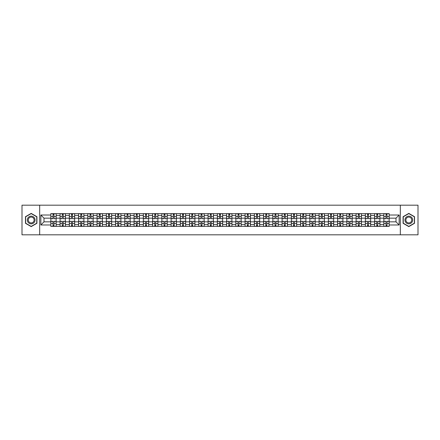 <?xml version="1.0" encoding="UTF-8"?>
<svg xmlns="http://www.w3.org/2000/svg" width="440" height="440" viewBox="0 0 440 440"><rect width="100%" height="100%" fill="white"/><g stroke="black" fill="none" stroke-linecap="round" stroke-linejoin="round"><path stroke-width="0.66" d="M400.329 234.823L418 234.823L418 205.178L22 205.178L22 234.823L400.329 234.823L400.329 205.178M60.071 226.375L60.071 215.435L56.155 215.435L56.155 226.375M56.155 215.435L56.155 213.626M60.071 215.435L60.071 213.626M65.406 213.626L65.406 226.375M69.322 226.375L69.322 213.626M74.657 213.626L74.657 226.375M78.573 226.375L78.573 213.626M83.908 213.626L83.908 226.375M87.824 226.375L87.824 213.626M93.159 213.626L93.159 226.375M97.075 226.375L97.075 213.626M102.41 213.626L102.41 226.375M106.326 226.375L106.326 213.626M111.661 213.626L111.661 226.375M115.572 226.375L115.572 213.626M120.912 213.626L120.912 226.375M124.823 226.375L124.823 213.626M130.163 213.626L130.163 226.375M134.074 226.375L134.074 213.626M139.414 213.626L139.414 226.375M143.325 226.375L143.325 213.626M148.665 213.626L148.665 226.375M152.576 226.375L152.576 213.626M157.916 213.626L157.916 226.375M161.827 226.375L161.827 213.626M167.167 213.626L167.167 226.375M171.078 226.375L171.078 213.626M176.413 213.626L176.413 226.375M180.329 226.375L180.329 213.626M185.663 213.626L185.663 226.375M189.58 226.375L189.58 213.626M194.915 213.626L194.915 226.375M198.831 226.375L198.831 213.626M204.166 213.626L204.166 226.375M208.082 226.375L208.082 213.626M213.417 213.626L213.417 226.375M217.333 226.375L217.333 213.626M222.668 213.626L222.668 226.375M226.584 226.375L226.584 213.626M231.919 213.626L231.919 226.375M235.835 226.375L235.835 213.626M241.17 213.626L241.17 226.375M245.086 226.375L245.086 213.626M250.421 213.626L250.421 226.375M254.337 226.375L254.337 213.626M259.672 213.626L259.672 226.375M263.588 226.375L263.588 213.626M268.923 213.626L268.923 226.375M272.833 226.375L272.833 213.626M278.173 213.626L278.173 226.375M282.084 226.375L282.084 213.626M287.425 213.626L287.425 226.375M291.335 226.375L291.335 213.626M296.675 213.626L296.675 226.375M300.586 226.375L300.586 213.626M305.927 213.626L305.927 226.375M309.837 226.375L309.837 213.626M315.178 213.626L315.178 226.375M319.088 226.375L319.088 213.626M324.429 213.626L324.429 226.375M328.339 226.375L328.339 213.626M333.674 213.626L333.674 226.375M337.59 226.375L337.59 213.626M342.925 213.626L342.925 226.375M346.841 226.375L346.841 213.626M352.176 213.626L352.176 226.375M356.092 226.375L356.092 213.626M361.427 213.626L361.427 226.375M365.343 226.375L365.343 213.626M370.678 213.626L370.678 226.375M374.594 226.375L374.594 213.626M379.929 213.626L379.929 226.375M383.845 226.375L383.845 213.626M383.845 221.837L379.929 221.837M374.594 221.837L370.678 221.837M365.343 221.837L361.427 221.837M356.092 221.837L352.176 221.837M346.841 221.837L342.925 221.837M337.59 221.837L333.674 221.837M328.339 221.837L324.429 221.837M319.088 221.837L315.178 221.837M309.837 221.837L305.927 221.837M300.586 221.837L296.675 221.837M291.335 221.837L287.425 221.837M282.084 221.837L278.173 221.837M272.833 221.837L268.923 221.837M263.588 221.837L259.672 221.837M254.337 221.837L250.421 221.837M245.086 221.837L241.17 221.837M235.835 221.837L231.919 221.837M226.584 221.837L222.668 221.837M217.333 221.837L213.417 221.837M208.082 221.837L204.166 221.837M198.831 221.837L194.915 221.837M189.58 221.837L185.663 221.837M180.329 221.837L176.413 221.837M171.078 221.837L167.167 221.837M161.827 221.837L157.916 221.837M152.576 221.837L148.665 221.837M143.325 221.837L139.414 221.837M134.074 221.837L130.163 221.837M124.823 221.837L120.912 221.837M115.572 221.837L111.661 221.837M106.326 221.837L102.41 221.837M97.075 221.837L93.159 221.837M87.824 221.837L83.908 221.837M78.573 221.837L74.657 221.837M69.322 221.837L65.406 221.837M60.071 221.837L56.155 221.837M383.845 218.163L379.929 218.163M374.594 218.163L370.678 218.163M365.343 218.163L361.427 218.163M356.092 218.163L352.176 218.163M346.841 218.163L342.925 218.163M337.59 218.163L333.674 218.163M328.339 218.163L324.429 218.163M319.088 218.163L315.178 218.163M309.837 218.163L305.927 218.163M300.586 218.163L296.675 218.163M291.335 218.163L287.425 218.163M282.084 218.163L278.173 218.163M272.833 218.163L268.923 218.163M263.588 218.163L259.672 218.163M254.337 218.163L250.421 218.163M245.086 218.163L241.17 218.163M235.835 218.163L231.919 218.163M226.584 218.163L222.668 218.163M217.333 218.163L213.417 218.163M208.082 218.163L204.166 218.163M198.831 218.163L194.915 218.163M189.58 218.163L185.663 218.163M180.329 218.163L176.413 218.163M171.078 218.163L167.167 218.163M161.827 218.163L157.916 218.163M152.576 218.163L148.665 218.163M143.325 218.163L139.414 218.163M134.074 218.163L130.163 218.163M124.823 218.163L120.912 218.163M115.572 218.163L111.661 218.163M106.326 218.163L102.41 218.163M97.075 218.163L93.159 218.163M87.824 218.163L83.908 218.163M78.573 218.163L74.657 218.163M69.322 218.163L65.406 218.163M60.071 218.163L56.155 218.163M44 221.837L50.82 221.837L50.82 218.163L44 218.163L44 221.837L40.86 224.983L40.86 215.017L50.82 215.017L50.82 218.163M389.18 218.163L389.18 221.837L396 221.837L396 218.163L389.18 218.163L389.18 213.626L50.82 213.626L50.82 215.017M389.18 215.017L399.141 215.017L399.141 224.983L389.18 224.983L389.18 221.837M50.82 221.837L50.82 226.375L389.18 226.375L389.18 224.983M50.82 224.983L40.86 224.983M39.672 234.823L39.672 205.178M36.916 216.695L31.191 213.395L25.471 216.695L25.471 223.306L31.191 226.606L36.916 223.306L36.916 216.695M414.53 216.695L408.81 213.395L403.084 216.695L403.084 223.306L408.81 226.606L414.53 223.306L414.53 216.695M53.994 225.484L52.982 225.484M52.982 214.517L53.994 214.517M63.245 225.484L62.233 225.484M62.233 214.517L63.245 214.517M72.496 225.484L71.484 225.484M71.484 214.517L72.496 214.517M81.746 225.484L80.734 225.484M80.734 214.517L81.746 214.517M90.992 225.484L89.986 225.484M89.986 214.517L90.992 214.517M100.243 225.484L99.237 225.484M99.237 214.517L100.243 214.517M109.494 225.484L108.488 225.484M108.488 214.517L109.494 214.517M118.745 225.484L117.739 225.484M117.739 214.517L118.745 214.517M127.996 225.484L126.99 225.484M126.99 214.517L127.996 214.517M137.247 225.484L136.241 225.484M136.241 214.517L137.247 214.517M146.498 225.484L145.492 225.484M145.492 214.517L146.498 214.517M155.749 225.484L154.743 225.484M154.743 214.517L155.749 214.517M165 225.484L163.994 225.484M163.994 214.517L165 214.517M174.251 225.484L173.245 225.484M173.245 214.517L174.251 214.517M183.502 225.484L182.496 225.484M182.496 214.517L183.502 214.517M192.753 225.484L191.747 225.484M191.747 214.517L192.753 214.517M202.004 225.484L200.992 225.484M200.992 214.517L202.004 214.517M211.255 225.484L210.243 225.484M210.243 214.517L211.255 214.517M220.506 225.484L219.494 225.484M219.494 214.517L220.506 214.517M229.757 225.484L228.745 225.484M228.745 214.517L229.757 214.517M239.008 225.484L237.996 225.484M237.996 214.517L239.008 214.517M248.254 225.484L247.247 225.484M247.247 214.517L248.254 214.517M257.505 225.484L256.498 225.484M256.498 214.517L257.505 214.517M266.756 225.484L265.749 225.484M265.749 214.517L266.756 214.517M276.007 225.484L275 225.484M275 214.517L276.007 214.517M285.257 225.484L284.251 225.484M284.251 214.517L285.257 214.517M294.509 225.484L293.502 225.484M293.502 214.517L294.509 214.517M303.76 225.484L302.753 225.484M302.753 214.517L303.76 214.517M313.011 225.484L312.004 225.484M312.004 214.517L313.011 214.517M322.262 225.484L321.255 225.484M321.255 214.517L322.262 214.517M331.513 225.484L330.506 225.484M330.506 214.517L331.513 214.517M340.764 225.484L339.757 225.484M339.757 214.517L340.764 214.517M350.014 225.484L349.008 225.484M349.008 214.517L350.014 214.517M359.266 225.484L358.254 225.484M358.254 214.517L359.266 214.517M368.517 225.484L367.505 225.484M367.505 214.517L368.517 214.517M377.768 225.484L376.756 225.484M376.756 214.517L377.768 214.517M387.019 225.484L386.007 225.484M386.007 214.517L387.019 214.517M40.86 215.017L44 218.163M396 221.837L399.141 224.983M396 218.163L399.141 215.017M53.994 218.598L56.128 218.724L53.994 218.724L53.994 213.686L56.128 213.686L54.94 213.686M56.128 218.598L56.128 213.686M52.982 214.456L53.994 214.456M52.036 213.686L50.848 213.686L50.848 218.724L52.982 218.724L52.982 213.686L52.123 213.686M50.848 213.686L54.852 213.686M52.982 221.276L52.982 226.314L50.848 226.314L50.848 221.276L52.982 221.276M53.994 225.544L52.982 225.544M52.123 226.314L56.128 226.314L56.128 221.276L53.994 221.276L53.994 226.314L54.852 226.314M63.245 218.598L65.379 218.724L63.245 218.724L63.245 213.686L65.379 213.686L64.191 213.686M65.379 218.598L65.379 213.686M62.233 214.456L63.245 214.456M61.287 213.686L60.099 213.686L60.099 218.724L62.233 218.724L62.233 213.686L61.375 213.686M60.099 213.686L64.103 213.686M72.496 218.598L74.63 218.724L72.496 218.724L72.496 213.686L74.63 213.686L73.442 213.686M74.63 218.598L74.63 213.686M71.484 214.456L72.496 214.456M70.538 213.686L69.35 213.686L69.35 218.724L71.484 218.724L71.484 213.686L70.626 213.686M69.35 213.686L73.354 213.686M27.852 221.925A3.856 3.856 0 0 0 33.121 223.339A3.856 3.856 0 0 0 34.529 218.075A3.856 3.856 0 0 0 29.266 216.662A3.856 3.856 0 0 0 27.852 221.925M28.666 221.458A2.921 2.921 0 0 0 32.648 222.53A2.921 2.921 0 0 0 33.721 218.543A2.921 2.921 0 0 0 29.733 217.47A2.921 2.921 0 0 0 28.666 221.458M31.191 213.598L36.735 216.799L36.735 223.201L31.191 226.402L25.647 223.201L25.647 216.799L31.191 213.598M405.471 221.925A3.856 3.856 0 0 0 410.735 223.339A3.856 3.856 0 0 0 412.148 218.075A3.856 3.856 0 0 0 406.879 216.662A3.856 3.856 0 0 0 405.471 221.925M406.28 221.458A2.921 2.921 0 0 0 410.267 222.53A2.921 2.921 0 0 0 411.334 218.543A2.921 2.921 0 0 0 407.352 217.47A2.921 2.921 0 0 0 406.28 221.458M408.81 213.598L414.354 216.799L414.354 223.201L408.81 226.402L403.266 223.201L403.266 216.799L408.81 213.598M62.233 221.276L62.233 226.314L60.099 226.314L60.099 221.276L62.233 221.276M63.245 225.544L62.233 225.544M61.375 226.314L65.379 226.314L65.379 221.276L63.245 221.276L63.245 226.314L64.103 226.314M71.484 221.276L71.484 226.314L69.35 226.314L69.35 221.276L71.484 221.276M72.496 225.544L71.484 225.544M70.626 226.314L74.63 226.314L74.63 221.276L72.496 221.276L72.496 226.314L73.354 226.314M81.746 218.598L83.88 218.724L81.746 218.724L81.746 213.686L83.88 213.686L82.693 213.686M83.88 218.598L83.88 213.686M80.734 214.456L81.746 214.456M79.788 213.686L78.601 213.686L78.601 218.724L80.734 218.724L80.734 213.686L79.877 213.686M78.601 213.686L82.605 213.686M90.992 218.598L93.132 218.724L90.992 218.724L90.992 213.686L93.132 213.686L91.944 213.686M93.132 218.598L93.132 213.686M89.986 214.456L90.992 214.456M89.04 213.686L87.852 213.686L87.852 218.724L89.986 218.724L89.986 213.686L89.128 213.686M87.852 213.686L91.856 213.686M100.243 218.598L102.383 218.724L100.243 218.724L100.243 213.686L102.383 213.686L101.195 213.686M102.383 218.598L102.383 213.686M99.237 214.456L100.243 214.456M98.291 213.686L97.103 213.686L97.103 218.724L99.237 218.724L99.237 213.686L98.379 213.686M97.103 213.686L101.107 213.686M80.734 221.276L80.734 226.314L78.601 226.314L78.601 221.276L80.734 221.276M81.746 225.544L80.734 225.544M79.877 226.314L83.88 226.314L83.88 221.276L81.746 221.276L81.746 226.314L82.605 226.314M89.986 221.276L89.986 226.314L87.852 226.314L87.852 221.276L89.986 221.276M90.992 225.544L89.986 225.544M89.128 226.314L93.132 226.314L93.132 221.276L90.992 221.276L90.992 226.314L91.856 226.314M99.237 221.276L99.237 226.314L97.103 226.314L97.103 221.276L99.237 221.276M100.243 225.544L99.237 225.544M98.379 226.314L102.383 226.314L102.383 221.276L100.243 221.276L100.243 226.314L101.107 226.314M109.494 218.598L111.628 218.724L109.494 218.724L109.494 213.686L111.628 213.686L110.446 213.686M111.628 218.598L111.628 213.686M108.488 214.456L109.494 214.456M107.542 213.686L106.354 213.686L106.354 218.724L108.488 218.724L108.488 213.686L107.63 213.686M106.354 213.686L110.358 213.686M108.488 221.276L108.488 226.314L106.354 226.314L106.354 221.276L108.488 221.276M109.494 225.544L108.488 225.544M107.63 226.314L111.628 226.314L111.628 221.276L109.494 221.276L109.494 226.314L110.358 226.314M118.745 218.598L120.879 218.724L118.745 218.724L118.745 213.686L120.879 213.686L119.697 213.686M120.879 218.598L120.879 213.686M117.739 214.456L118.745 214.456M116.793 213.686L115.605 213.686L115.605 218.724L117.739 218.724L117.739 213.686L116.88 213.686M115.605 213.686L119.609 213.686M117.739 221.276L117.739 226.314L115.605 226.314L115.605 221.276L117.739 221.276M118.745 225.544L117.739 225.544M116.88 226.314L120.879 226.314L120.879 221.276L118.745 221.276L118.745 226.314L119.609 226.314M127.996 218.598L130.13 218.724L127.996 218.724L127.996 213.686L130.13 213.686L128.947 213.686M130.13 218.598L130.13 213.686M126.99 214.456L127.996 214.456M126.038 213.686L124.856 213.686L124.856 218.724L126.99 218.724L126.99 213.686L126.132 213.686M124.856 213.686L128.859 213.686M126.99 221.276L126.99 226.314L124.856 226.314L124.856 221.276L126.99 221.276M127.996 225.544L126.99 225.544M126.132 226.314L130.13 226.314L130.13 221.276L127.996 221.276L127.996 226.314L128.859 226.314M137.247 218.598L139.381 218.724L137.247 218.724L137.247 213.686L139.381 213.686L138.199 213.686M139.381 218.598L139.381 213.686M136.241 214.456L137.247 214.456M135.289 213.686L134.107 213.686L134.107 218.724L136.241 218.724L136.241 213.686L135.383 213.686M134.107 213.686L138.111 213.686M136.241 221.276L136.241 226.314L134.107 226.314L134.107 221.276L136.241 221.276M137.247 225.544L136.241 225.544M135.383 226.314L139.381 226.314L139.381 221.276L137.247 221.276L137.247 226.314L138.111 226.314M146.498 218.598L148.632 218.724L146.498 218.724L146.498 213.686L148.632 213.686L147.45 213.686M148.632 218.598L148.632 213.686M145.492 214.456L146.498 214.456M144.54 213.686L143.357 213.686L143.357 218.724L145.492 218.724L145.492 213.686L144.628 213.686M143.357 213.686L147.356 213.686M145.492 221.276L145.492 226.314L143.357 226.314L143.357 221.276L145.492 221.276M146.498 225.544L145.492 225.544M144.628 226.314L148.632 226.314L148.632 221.276L146.498 221.276L146.498 226.314L147.356 226.314M155.749 218.598L157.883 218.724L155.749 218.724L155.749 213.686L157.883 213.686L156.701 213.686M157.883 218.598L157.883 213.686M154.743 214.456L155.749 214.456M153.791 213.686L152.609 213.686L152.609 218.724L154.743 218.724L154.743 213.686L153.879 213.686M152.609 213.686L156.607 213.686M154.743 221.276L154.743 226.314L152.609 226.314L152.609 221.276L154.743 221.276M155.749 225.544L154.743 225.544M153.879 226.314L157.883 226.314L157.883 221.276L155.749 221.276L155.749 226.314L156.607 226.314M165 218.598L167.134 218.724L165 218.724L165 213.686L167.134 213.686L165.952 213.686M167.134 218.598L167.134 213.686M163.994 214.456L165 214.456M163.042 213.686L161.86 213.686L161.86 218.724L163.994 218.724L163.994 213.686L163.13 213.686M161.86 213.686L165.858 213.686M163.994 221.276L163.994 226.314L161.86 226.314L161.86 221.276L163.994 221.276M165 225.544L163.994 225.544M163.13 226.314L167.134 226.314L167.134 221.276L165 221.276L165 226.314L165.858 226.314M174.251 218.598L176.385 218.724L174.251 218.724L174.251 213.686L176.385 213.686L175.197 213.686M176.385 218.598L176.385 213.686M173.245 214.456L174.251 214.456M172.293 213.686L171.111 213.686L171.111 218.724L173.245 218.724L173.245 213.686L172.381 213.686M171.111 213.686L175.109 213.686M173.245 221.276L173.245 226.314L171.111 226.314L171.111 221.276L173.245 221.276M174.251 225.544L173.245 225.544M172.381 226.314L176.385 226.314L176.385 221.276L174.251 221.276L174.251 226.314L175.109 226.314M183.502 218.598L185.636 218.724L183.502 218.724L183.502 213.686L185.636 213.686L184.448 213.686M185.636 218.598L185.636 213.686M182.496 214.456L183.502 214.456M181.544 213.686L180.356 213.686L180.356 218.724L182.496 218.724L182.496 213.686L181.632 213.686M180.356 213.686L184.36 213.686M182.496 221.276L182.496 226.314L180.356 226.314L180.356 221.276L182.496 221.276M183.502 225.544L182.496 225.544M181.632 226.314L185.636 226.314L185.636 221.276L183.502 221.276L183.502 226.314L184.36 226.314M192.753 218.598L194.887 218.724L192.753 218.724L192.753 213.686L194.887 213.686L193.699 213.686M194.887 218.598L194.887 213.686M191.747 214.456L192.753 214.456M190.795 213.686L189.607 213.686L189.607 218.724L191.747 218.724L191.747 213.686L190.883 213.686M189.607 213.686L193.611 213.686M191.747 221.276L191.747 226.314L189.607 226.314L189.607 221.276L191.747 221.276M192.753 225.544L191.747 225.544M190.883 226.314L194.887 226.314L194.887 221.276L192.753 221.276L192.753 226.314L193.611 226.314M202.004 218.598L204.138 218.724L202.004 218.724L202.004 213.686L204.138 213.686L202.95 213.686M204.138 218.598L204.138 213.686M200.992 214.456L202.004 214.456M200.046 213.686L198.858 213.686L198.858 218.724L200.992 218.724L200.992 213.686L200.134 213.686M198.858 213.686L202.862 213.686M200.992 221.276L200.992 226.314L198.858 226.314L198.858 221.276L200.992 221.276M202.004 225.544L200.992 225.544M200.134 226.314L204.138 226.314L204.138 221.276L202.004 221.276L202.004 226.314L202.862 226.314M211.255 218.598L213.389 218.724L211.255 218.724L211.255 213.686L213.389 213.686L212.201 213.686M213.389 218.598L213.389 213.686M210.243 214.456L211.255 214.456M209.297 213.686L208.109 213.686L208.109 218.724L210.243 218.724L210.243 213.686L209.385 213.686M208.109 213.686L212.113 213.686M210.243 221.276L210.243 226.314L208.109 226.314L208.109 221.276L210.243 221.276M211.255 225.544L210.243 225.544M209.385 226.314L213.389 226.314L213.389 221.276L211.255 221.276L211.255 226.314L212.113 226.314M220.506 218.598L222.64 218.724L220.506 218.724L220.506 213.686L222.64 213.686L221.452 213.686M222.64 218.598L222.64 213.686M219.494 214.456L220.506 214.456M218.548 213.686L217.36 213.686L217.36 218.724L219.494 218.724L219.494 213.686L218.636 213.686M217.36 213.686L221.364 213.686M219.494 221.276L219.494 226.314L217.36 226.314L217.36 221.276L219.494 221.276M220.506 225.544L219.494 225.544M218.636 226.314L222.64 226.314L222.64 221.276L220.506 221.276L220.506 226.314L221.364 226.314M229.757 218.598L231.891 218.724L229.757 218.724L229.757 213.686L231.891 213.686L230.703 213.686M231.891 218.598L231.891 213.686M228.745 214.456L229.757 214.456M227.799 213.686L226.611 213.686L226.611 218.724L228.745 218.724L228.745 213.686L227.887 213.686M226.611 213.686L230.615 213.686M228.745 221.276L228.745 226.314L226.611 226.314L226.611 221.276L228.745 221.276M229.757 225.544L228.745 225.544M227.887 226.314L231.891 226.314L231.891 221.276L229.757 221.276L229.757 226.314L230.615 226.314M239.008 218.598L241.142 218.724L239.008 218.724L239.008 213.686L241.142 213.686L239.954 213.686M241.142 218.598L241.142 213.686M237.996 214.456L239.008 214.456M237.05 213.686L235.862 213.686L235.862 218.724L237.996 218.724L237.996 213.686L237.138 213.686M235.862 213.686L239.866 213.686M237.996 221.276L237.996 226.314L235.862 226.314L235.862 221.276L237.996 221.276M239.008 225.544L237.996 225.544M237.138 226.314L241.142 226.314L241.142 221.276L239.008 221.276L239.008 226.314L239.866 226.314M248.254 218.598L250.393 218.724L248.254 218.724L248.254 213.686L250.393 213.686L249.205 213.686M250.393 218.598L250.393 213.686M247.247 214.456L248.254 214.456M246.301 213.686L245.113 213.686L245.113 218.724L247.247 218.724L247.247 213.686L246.389 213.686M245.113 213.686L249.117 213.686M247.247 221.276L247.247 226.314L245.113 226.314L245.113 221.276L247.247 221.276M248.254 225.544L247.247 225.544M246.389 226.314L250.393 226.314L250.393 221.276L248.254 221.276L248.254 226.314L249.117 226.314M257.505 218.598L259.644 218.724L257.505 218.724L257.505 213.686L259.644 213.686L258.456 213.686M259.644 218.598L259.644 213.686M256.498 214.456L257.505 214.456M255.552 213.686L254.364 213.686L254.364 218.724L256.498 218.724L256.498 213.686L255.64 213.686M254.364 213.686L258.368 213.686M256.498 221.276L256.498 226.314L254.364 226.314L254.364 221.276L256.498 221.276M257.505 225.544L256.498 225.544M255.64 226.314L259.644 226.314L259.644 221.276L257.505 221.276L257.505 226.314L258.368 226.314M266.756 218.598L268.889 218.724L266.756 218.724L266.756 213.686L268.889 213.686L267.707 213.686M268.889 218.598L268.889 213.686M265.749 214.456L266.756 214.456M264.803 213.686L263.615 213.686L263.615 218.724L265.749 218.724L265.749 213.686L264.891 213.686M263.615 213.686L267.619 213.686M265.749 221.276L265.749 226.314L263.615 226.314L263.615 221.276L265.749 221.276M266.756 225.544L265.749 225.544M264.891 226.314L268.889 226.314L268.889 221.276L266.756 221.276L266.756 226.314L267.619 226.314M276.007 218.598L278.141 218.724L276.007 218.724L276.007 213.686L278.141 213.686L276.958 213.686M278.141 218.598L278.141 213.686M275 214.456L276.007 214.456M274.048 213.686L272.866 213.686L272.866 218.724L275 218.724L275 213.686L274.142 213.686M272.866 213.686L276.87 213.686M275 221.276L275 226.314L272.866 226.314L272.866 221.276L275 221.276M276.007 225.544L275 225.544M274.142 226.314L278.141 226.314L278.141 221.276L276.007 221.276L276.007 226.314L276.87 226.314M285.257 218.598L287.392 218.724L285.257 218.724L285.257 213.686L287.392 213.686L286.209 213.686M287.392 218.598L287.392 213.686M284.251 214.456L285.257 214.456M283.3 213.686L282.117 213.686L282.117 218.724L284.251 218.724L284.251 213.686L283.393 213.686M282.117 213.686L286.121 213.686M284.251 221.276L284.251 226.314L282.117 226.314L282.117 221.276L284.251 221.276M285.257 225.544L284.251 225.544M283.393 226.314L287.392 226.314L287.392 221.276L285.257 221.276L285.257 226.314L286.121 226.314M294.509 218.598L296.643 218.724L294.509 218.724L294.509 213.686L296.643 213.686L295.46 213.686M296.643 218.598L296.643 213.686M293.502 214.456L294.509 214.456M292.55 213.686L291.368 213.686L291.368 218.724L293.502 218.724L293.502 213.686L292.644 213.686M291.368 213.686L295.372 213.686M293.502 221.276L293.502 226.314L291.368 226.314L291.368 221.276L293.502 221.276M294.509 225.544L293.502 225.544M292.644 226.314L296.643 226.314L296.643 221.276L294.509 221.276L294.509 226.314L295.372 226.314M303.76 218.598L305.894 218.724L303.76 218.724L303.76 213.686L305.894 213.686L304.711 213.686M305.894 218.598L305.894 213.686M302.753 214.456L303.76 214.456M301.802 213.686L300.619 213.686L300.619 218.724L302.753 218.724L302.753 213.686L301.889 213.686M300.619 213.686L304.618 213.686M302.753 221.276L302.753 226.314L300.619 226.314L300.619 221.276L302.753 221.276M303.76 225.544L302.753 225.544M301.889 226.314L305.894 226.314L305.894 221.276L303.76 221.276L303.76 226.314L304.618 226.314M313.011 218.598L315.145 218.724L313.011 218.724L313.011 213.686L315.145 213.686L313.962 213.686M315.145 218.598L315.145 213.686M312.004 214.456L313.011 214.456M311.053 213.686L309.87 213.686L309.87 218.724L312.004 218.724L312.004 213.686L311.141 213.686M309.87 213.686L313.868 213.686M312.004 221.276L312.004 226.314L309.87 226.314L309.87 221.276L312.004 221.276M313.011 225.544L312.004 225.544M311.141 226.314L315.145 226.314L315.145 221.276L313.011 221.276L313.011 226.314L313.868 226.314M322.262 218.598L324.395 218.724L322.262 218.724L322.262 213.686L324.395 213.686L323.208 213.686M324.395 218.598L324.395 213.686M321.255 214.456L322.262 214.456M320.304 213.686L319.121 213.686L319.121 218.724L321.255 218.724L321.255 213.686L320.392 213.686M319.121 213.686L323.12 213.686M321.255 221.276L321.255 226.314L319.121 226.314L319.121 221.276L321.255 221.276M322.262 225.544L321.255 225.544M320.392 226.314L324.395 226.314L324.395 221.276L322.262 221.276L322.262 226.314L323.12 226.314M331.513 218.598L333.647 218.724L331.513 218.724L331.513 213.686L333.647 213.686L332.459 213.686M333.647 218.598L333.647 213.686M330.506 214.456L331.513 214.456M329.555 213.686L328.372 213.686L328.372 218.724L330.506 218.724L330.506 213.686L329.643 213.686M328.372 213.686L332.37 213.686M330.506 221.276L330.506 226.314L328.372 226.314L328.372 221.276L330.506 221.276M331.513 225.544L330.506 225.544M329.643 226.314L333.647 226.314L333.647 221.276L331.513 221.276L331.513 226.314L332.37 226.314M340.764 218.598L342.898 218.724L340.764 218.724L340.764 213.686L342.898 213.686L341.709 213.686M342.898 218.598L342.898 213.686M339.757 214.456L340.764 214.456M338.805 213.686L337.618 213.686L337.618 218.724L339.757 218.724L339.757 213.686L338.894 213.686M337.618 213.686L341.622 213.686M339.757 221.276L339.757 226.314L337.618 226.314L337.618 221.276L339.757 221.276M340.764 225.544L339.757 225.544M338.894 226.314L342.898 226.314L342.898 221.276L340.764 221.276L340.764 226.314L341.622 226.314M350.014 218.598L352.149 218.724L350.014 218.724L350.014 213.686L352.149 213.686L350.961 213.686M352.149 218.598L352.149 213.686M349.008 214.456L350.014 214.456M348.057 213.686L346.868 213.686L346.868 218.724L349.008 218.724L349.008 213.686L348.145 213.686M346.868 213.686L350.873 213.686M349.008 221.276L349.008 226.314L346.868 226.314L346.868 221.276L349.008 221.276M350.014 225.544L349.008 225.544M348.145 226.314L352.149 226.314L352.149 221.276L350.014 221.276L350.014 226.314L350.873 226.314M359.266 218.598L361.4 218.724L359.266 218.724L359.266 213.686L361.4 213.686L360.212 213.686M361.4 218.598L361.4 213.686M358.254 214.456L359.266 214.456M357.308 213.686L356.12 213.686L356.12 218.724L358.254 218.724L358.254 213.686L357.396 213.686M356.12 213.686L360.124 213.686M358.254 221.276L358.254 226.314L356.12 226.314L356.12 221.276L358.254 221.276M359.266 225.544L358.254 225.544M357.396 226.314L361.4 226.314L361.4 221.276L359.266 221.276L359.266 226.314L360.124 226.314M368.517 218.598L370.651 218.724L368.517 218.724L368.517 213.686L370.651 213.686L369.463 213.686M370.651 218.598L370.651 213.686M367.505 214.456L368.517 214.456M366.559 213.686L365.37 213.686L365.37 218.724L367.505 218.724L367.505 213.686L366.647 213.686M365.37 213.686L369.375 213.686M367.505 221.276L367.505 226.314L365.37 226.314L365.37 221.276L367.505 221.276M368.517 225.544L367.505 225.544M366.647 226.314L370.651 226.314L370.651 221.276L368.517 221.276L368.517 226.314L369.375 226.314M377.768 218.598L379.902 218.724L377.768 218.724L377.768 213.686L379.902 213.686L378.714 213.686M379.902 218.598L379.902 213.686M376.756 214.456L377.768 214.456M375.81 213.686L374.622 213.686L374.622 218.724L376.756 218.724L376.756 213.686L375.898 213.686M374.622 213.686L378.625 213.686M376.756 221.276L376.756 226.314L374.622 226.314L374.622 221.276L376.756 221.276M377.768 225.544L376.756 225.544M375.898 226.314L379.902 226.314L379.902 221.276L377.768 221.276L377.768 226.314L378.625 226.314M387.019 218.598L389.153 218.724L387.019 218.724L387.019 213.686L389.153 213.686L387.965 213.686M389.153 218.598L389.153 213.686M386.007 214.456L387.019 214.456M385.061 213.686L383.873 213.686L383.873 218.724L386.007 218.724L386.007 213.686L385.149 213.686M383.873 213.686L387.877 213.686M386.007 221.276L386.007 226.314L383.873 226.314L383.873 221.276L386.007 221.276M387.019 225.544L386.007 225.544M385.149 226.314L389.153 226.314L389.153 221.276L387.019 221.276L387.019 226.314L387.877 226.314M374.594 215.435L370.678 215.435M365.343 215.435L361.427 215.435M356.092 215.435L352.176 215.435M346.841 215.435L342.925 215.435M337.59 215.435L333.674 215.435M328.339 215.435L324.429 215.435M319.088 215.435L315.178 215.435M309.837 215.435L305.927 215.435M300.586 215.435L296.675 215.435M291.335 215.435L287.425 215.435M282.084 215.435L278.173 215.435M272.833 215.435L268.923 215.435M263.588 215.435L259.672 215.435M254.337 215.435L250.421 215.435M245.086 215.435L241.17 215.435M235.835 215.435L231.919 215.435M226.584 215.435L222.668 215.435M217.333 215.435L213.417 215.435M208.082 215.435L204.166 215.435M198.831 215.435L194.915 215.435M189.58 215.435L185.663 215.435M180.329 215.435L176.413 215.435M171.078 215.435L167.167 215.435M161.827 215.435L157.916 215.435M152.576 215.435L148.665 215.435M143.325 215.435L139.414 215.435M134.074 215.435L130.163 215.435M124.823 215.435L120.912 215.435M115.572 215.435L111.661 215.435M106.326 215.435L102.41 215.435M97.075 215.435L93.159 215.435M87.824 215.435L83.908 215.435M78.573 215.435L74.657 215.435M69.322 215.435L65.406 215.435M383.845 215.435L379.929 215.435M374.594 224.565L370.678 224.565M365.343 224.565L361.427 224.565M356.092 224.565L352.176 224.565M346.841 224.565L342.925 224.565M337.59 224.565L333.674 224.565M328.339 224.565L324.429 224.565M319.088 224.565L315.178 224.565M309.837 224.565L305.927 224.565M300.586 224.565L296.675 224.565M291.335 224.565L287.425 224.565M282.084 224.565L278.173 224.565M272.833 224.565L268.923 224.565M263.588 224.565L259.672 224.565M254.337 224.565L250.421 224.565M245.086 224.565L241.17 224.565M235.835 224.565L231.919 224.565M226.584 224.565L222.668 224.565M217.333 224.565L213.417 224.565M208.082 224.565L204.166 224.565M198.831 224.565L194.915 224.565M189.58 224.565L185.663 224.565M180.329 224.565L176.413 224.565M171.078 224.565L167.167 224.565M161.827 224.565L157.916 224.565M152.576 224.565L148.665 224.565M143.325 224.565L139.414 224.565M134.074 224.565L130.163 224.565M124.823 224.565L120.912 224.565M115.572 224.565L111.661 224.565M106.326 224.565L102.41 224.565M97.075 224.565L93.159 224.565M87.824 224.565L83.908 224.565M78.573 224.565L74.657 224.565M69.322 224.565L65.406 224.565M60.071 224.565L56.155 224.565M383.845 224.565L379.929 224.565M53.994 216.596L56.128 216.596M50.848 218.598L52.982 218.598M50.848 216.596L52.982 216.596M52.982 221.403L50.848 221.403M52.982 223.405L50.848 223.405M56.128 221.403L53.994 221.403M56.128 223.405L53.994 223.405M63.245 216.596L65.379 216.596M60.099 218.598L62.233 218.598M60.099 216.596L62.233 216.596M72.496 216.596L74.63 216.596M69.35 218.598L71.484 218.598M69.35 216.596L71.484 216.596M62.233 221.403L60.099 221.403M62.233 223.405L60.099 223.405M65.379 221.403L63.245 221.403M65.379 223.405L63.245 223.405M71.484 221.403L69.35 221.403M71.484 223.405L69.35 223.405M74.63 221.403L72.496 221.403M74.63 223.405L72.496 223.405M81.746 216.596L83.88 216.596M78.601 218.598L80.734 218.598M78.601 216.596L80.734 216.596M90.992 216.596L93.132 216.596M87.852 218.598L89.986 218.598M87.852 216.596L89.986 216.596M100.243 216.596L102.383 216.596M97.103 218.598L99.237 218.598M97.103 216.596L99.237 216.596M80.734 221.403L78.601 221.403M80.734 223.405L78.601 223.405M83.88 221.403L81.746 221.403M83.88 223.405L81.746 223.405M89.986 221.403L87.852 221.403M89.986 223.405L87.852 223.405M93.132 221.403L90.992 221.403M93.132 223.405L90.992 223.405M99.237 221.403L97.103 221.403M99.237 223.405L97.103 223.405M102.383 221.403L100.243 221.403M102.383 223.405L100.243 223.405M109.494 216.596L111.628 216.596M106.354 218.598L108.488 218.598M106.354 216.596L108.488 216.596M108.488 221.403L106.354 221.403M108.488 223.405L106.354 223.405M111.628 221.403L109.494 221.403M111.628 223.405L109.494 223.405M118.745 216.596L120.879 216.596M115.605 218.598L117.739 218.598M115.605 216.596L117.739 216.596M117.739 221.403L115.605 221.403M117.739 223.405L115.605 223.405M120.879 221.403L118.745 221.403M120.879 223.405L118.745 223.405M127.996 216.596L130.13 216.596M124.856 218.598L126.99 218.598M124.856 216.596L126.99 216.596M126.99 221.403L124.856 221.403M126.99 223.405L124.856 223.405M130.13 221.403L127.996 221.403M130.13 223.405L127.996 223.405M137.247 216.596L139.381 216.596M134.107 218.598L136.241 218.598M134.107 216.596L136.241 216.596M136.241 221.403L134.107 221.403M136.241 223.405L134.107 223.405M139.381 221.403L137.247 221.403M139.381 223.405L137.247 223.405M146.498 216.596L148.632 216.596M143.357 218.598L145.492 218.598M143.357 216.596L145.492 216.596M145.492 221.403L143.357 221.403M145.492 223.405L143.357 223.405M148.632 221.403L146.498 221.403M148.632 223.405L146.498 223.405M155.749 216.596L157.883 216.596M152.609 218.598L154.743 218.598M152.609 216.596L154.743 216.596M154.743 221.403L152.609 221.403M154.743 223.405L152.609 223.405M157.883 221.403L155.749 221.403M157.883 223.405L155.749 223.405M165 216.596L167.134 216.596M161.86 218.598L163.994 218.598M161.86 216.596L163.994 216.596M163.994 221.403L161.86 221.403M163.994 223.405L161.86 223.405M167.134 221.403L165 221.403M167.134 223.405L165 223.405M174.251 216.596L176.385 216.596M171.111 218.598L173.245 218.598M171.111 216.596L173.245 216.596M173.245 221.403L171.111 221.403M173.245 223.405L171.111 223.405M176.385 221.403L174.251 221.403M176.385 223.405L174.251 223.405M183.502 216.596L185.636 216.596M180.356 218.598L182.496 218.598M180.356 216.596L182.496 216.596M182.496 221.403L180.356 221.403M182.496 223.405L180.356 223.405M185.636 221.403L183.502 221.403M185.636 223.405L183.502 223.405M192.753 216.596L194.887 216.596M189.607 218.598L191.747 218.598M189.607 216.596L191.747 216.596M191.747 221.403L189.607 221.403M191.747 223.405L189.607 223.405M194.887 221.403L192.753 221.403M194.887 223.405L192.753 223.405M202.004 216.596L204.138 216.596M198.858 218.598L200.992 218.598M198.858 216.596L200.992 216.596M200.992 221.403L198.858 221.403M200.992 223.405L198.858 223.405M204.138 221.403L202.004 221.403M204.138 223.405L202.004 223.405M211.255 216.596L213.389 216.596M208.109 218.598L210.243 218.598M208.109 216.596L210.243 216.596M210.243 221.403L208.109 221.403M210.243 223.405L208.109 223.405M213.389 221.403L211.255 221.403M213.389 223.405L211.255 223.405M220.506 216.596L222.64 216.596M217.36 218.598L219.494 218.598M217.36 216.596L219.494 216.596M219.494 221.403L217.36 221.403M219.494 223.405L217.36 223.405M222.64 221.403L220.506 221.403M222.64 223.405L220.506 223.405M229.757 216.596L231.891 216.596M226.611 218.598L228.745 218.598M226.611 216.596L228.745 216.596M228.745 221.403L226.611 221.403M228.745 223.405L226.611 223.405M231.891 221.403L229.757 221.403M231.891 223.405L229.757 223.405M239.008 216.596L241.142 216.596M235.862 218.598L237.996 218.598M235.862 216.596L237.996 216.596M237.996 221.403L235.862 221.403M237.996 223.405L235.862 223.405M241.142 221.403L239.008 221.403M241.142 223.405L239.008 223.405M248.254 216.596L250.393 216.596M245.113 218.598L247.247 218.598M245.113 216.596L247.247 216.596M247.247 221.403L245.113 221.403M247.247 223.405L245.113 223.405M250.393 221.403L248.254 221.403M250.393 223.405L248.254 223.405M257.505 216.596L259.644 216.596M254.364 218.598L256.498 218.598M254.364 216.596L256.498 216.596M256.498 221.403L254.364 221.403M256.498 223.405L254.364 223.405M259.644 221.403L257.505 221.403M259.644 223.405L257.505 223.405M266.756 216.596L268.889 216.596M263.615 218.598L265.749 218.598M263.615 216.596L265.749 216.596M265.749 221.403L263.615 221.403M265.749 223.405L263.615 223.405M268.889 221.403L266.756 221.403M268.889 223.405L266.756 223.405M276.007 216.596L278.141 216.596M272.866 218.598L275 218.598M272.866 216.596L275 216.596M275 221.403L272.866 221.403M275 223.405L272.866 223.405M278.141 221.403L276.007 221.403M278.141 223.405L276.007 223.405M285.257 216.596L287.392 216.596M282.117 218.598L284.251 218.598M282.117 216.596L284.251 216.596M284.251 221.403L282.117 221.403M284.251 223.405L282.117 223.405M287.392 221.403L285.257 221.403M287.392 223.405L285.257 223.405M294.509 216.596L296.643 216.596M291.368 218.598L293.502 218.598M291.368 216.596L293.502 216.596M293.502 221.403L291.368 221.403M293.502 223.405L291.368 223.405M296.643 221.403L294.509 221.403M296.643 223.405L294.509 223.405M303.76 216.596L305.894 216.596M300.619 218.598L302.753 218.598M300.619 216.596L302.753 216.596M302.753 221.403L300.619 221.403M302.753 223.405L300.619 223.405M305.894 221.403L303.76 221.403M305.894 223.405L303.76 223.405M313.011 216.596L315.145 216.596M309.87 218.598L312.004 218.598M309.87 216.596L312.004 216.596M312.004 221.403L309.87 221.403M312.004 223.405L309.87 223.405M315.145 221.403L313.011 221.403M315.145 223.405L313.011 223.405M322.262 216.596L324.395 216.596M319.121 218.598L321.255 218.598M319.121 216.596L321.255 216.596M321.255 221.403L319.121 221.403M321.255 223.405L319.121 223.405M324.395 221.403L322.262 221.403M324.395 223.405L322.262 223.405M331.513 216.596L333.647 216.596M328.372 218.598L330.506 218.598M328.372 216.596L330.506 216.596M330.506 221.403L328.372 221.403M330.506 223.405L328.372 223.405M333.647 221.403L331.513 221.403M333.647 223.405L331.513 223.405M340.764 216.596L342.898 216.596M337.618 218.598L339.757 218.598M337.618 216.596L339.757 216.596M339.757 221.403L337.618 221.403M339.757 223.405L337.618 223.405M342.898 221.403L340.764 221.403M342.898 223.405L340.764 223.405M350.014 216.596L352.149 216.596M346.868 218.598L349.008 218.598M346.868 216.596L349.008 216.596M349.008 221.403L346.868 221.403M349.008 223.405L346.868 223.405M352.149 221.403L350.014 221.403M352.149 223.405L350.014 223.405M359.266 216.596L361.4 216.596M356.12 218.598L358.254 218.598M356.12 216.596L358.254 216.596M358.254 221.403L356.12 221.403M358.254 223.405L356.12 223.405M361.4 221.403L359.266 221.403M361.4 223.405L359.266 223.405M368.517 216.596L370.651 216.596M365.37 218.598L367.505 218.598M365.37 216.596L367.505 216.596M367.505 221.403L365.37 221.403M367.505 223.405L365.37 223.405M370.651 221.403L368.517 221.403M370.651 223.405L368.517 223.405M377.768 216.596L379.902 216.596M374.622 218.598L376.756 218.598M374.622 216.596L376.756 216.596M376.756 221.403L374.622 221.403M376.756 223.405L374.622 223.405M379.902 221.403L377.768 221.403M379.902 223.405L377.768 223.405M387.019 216.596L389.153 216.596M383.873 218.598L386.007 218.598M383.873 216.596L386.007 216.596M386.007 221.403L383.873 221.403M386.007 223.405L383.873 223.405M389.153 221.403L387.019 221.403M389.153 223.405L387.019 223.405"/></g></svg>
